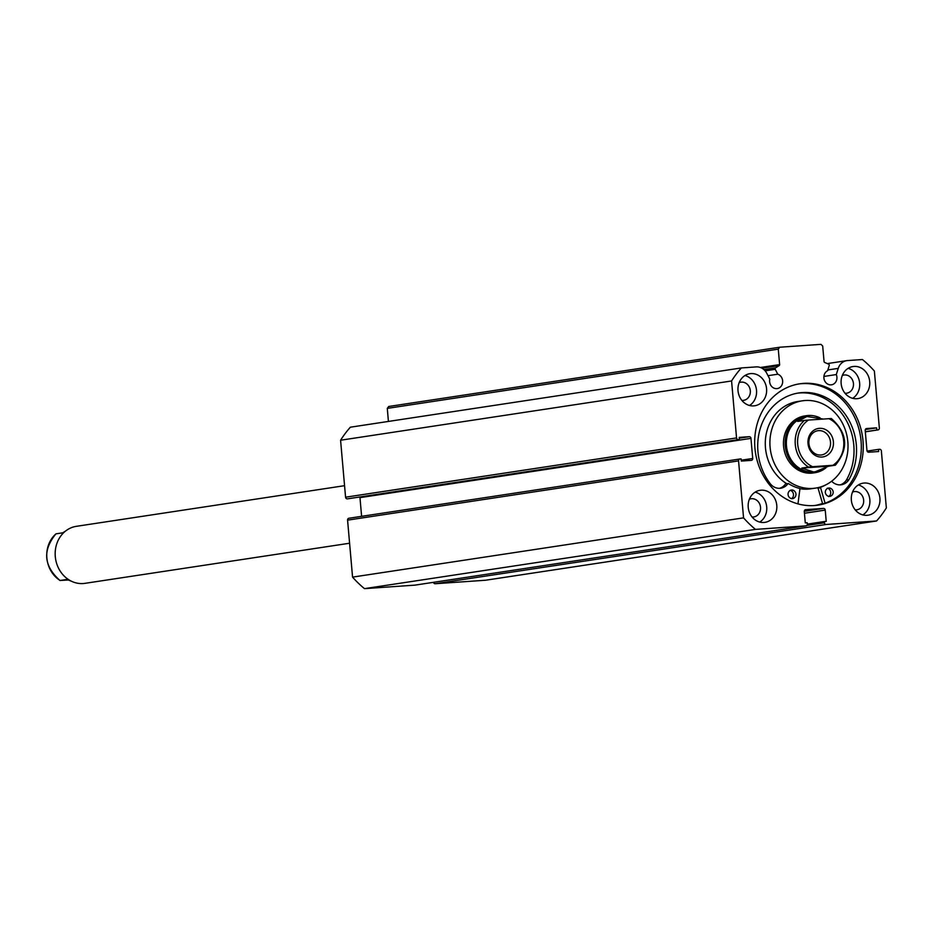 <?xml version="1.0" encoding="UTF-8"?>
<svg xmlns="http://www.w3.org/2000/svg" width="933" height="933" viewBox="0 0 933 933"><rect width="100%" height="100%" fill="white"/><g stroke="black" fill="none" stroke-linecap="round" stroke-linejoin="round"><path stroke-width="1.4" d="M825.075 503.179L820.469 487.353A44.866 39.571 81.4 0 0 825.903 484.81M822.684 503.96L817.949 487.737A44.866 39.571 81.4 0 0 818.533 487.516M827.349 488.181A4.502 3.977 -98.6 0 1 828.632 496.613M833.216 491.983A4.502 3.977 -98.6 0 1 825.285 492.426A4.502 3.977 -98.6 0 1 833.216 491.983M790.111 490.291A4.502 3.977 -98.6 0 1 791.394 498.735M795.977 494.093A4.502 3.977 -98.6 0 1 788.035 494.548A4.502 3.977 -98.6 0 1 795.977 494.093M846.394 480.075A55.852 49.274 81.4 0 0 853.847 445.764A55.852 49.274 81.4 0 0 797.505 393.166M831.653 481.23A13.109 11.569 81.4 0 0 841.344 484.763A13.109 11.569 81.4 0 0 848.878 479.702L848.902 479.714A55.852 49.274 81.4 0 0 856.366 445.379A55.852 49.274 81.4 0 0 798.765 392.956A55.852 49.274 81.4 0 0 757.888 450.989A55.852 49.274 81.4 0 0 770.6 484.157A13.109 11.569 81.4 0 0 780.781 488.204A13.109 11.569 81.4 0 0 787.977 483.656L788.373 483.574A44.866 39.571 81.4 0 0 799.966 488.519L797.972 503.878M779.51 488.321A13.109 11.569 81.4 0 0 785.458 484.029L787.988 483.632L785.458 484.029M840.073 484.88A13.109 11.569 81.4 0 0 846.371 480.075L848.878 479.702M823.909 376.442L836.295 374.565A7.382 6.519 -98.6 0 1 836.913 377.06A7.382 6.519 -98.6 0 1 831.513 384.816A7.382 6.519 -98.6 0 1 823.897 377.958A7.382 6.519 -98.6 0 1 827.571 370.751L829.215 365.561A1.085 0.956 81.4 0 0 828.621 364.162L824.69 362.447A1.085 0.956 -98.6 0 1 824.049 361.503L822.696 346.05L820.958 344.359L779.708 347.228L778.274 349.129L779.626 364.593A1.085 0.956 -98.6 0 1 779.16 365.608L761.946 368.208M731.577 380.967L736.557 437.927A1.796 1.586 81.4 0 0 738.306 439.618L347.309 498.875A1.796 1.586 -98.6 0 1 345.572 497.196L340.58 440.224L731.577 380.967A106.304 93.767 81.4 0 1 741.362 367.94L756.278 366.902A12.397 10.939 -98.6 0 1 766.798 373.34L769.807 379.183A7.382 6.519 81.4 0 0 769.632 381.725A7.382 6.519 81.4 0 0 777.247 388.583A7.382 6.519 81.4 0 0 782.647 380.827A7.382 6.519 81.4 0 0 777.76 374.215L775.241 369.316L765.118 370.844M767.999 375.684L777.76 374.215M817.191 505.243A61.345 54.114 81.4 0 0 861.054 440.994A61.345 54.114 81.4 0 0 798.811 383.953M862.99 440.703A61.345 54.114 81.4 0 0 799.768 383.801A61.345 54.114 81.4 0 0 754.937 448.202A61.345 54.114 81.4 0 0 818.159 505.115A61.345 54.114 81.4 0 0 862.99 440.703M851.351 500.158A16.211 14.298 81.4 0 0 868.063 515.203A16.211 14.298 81.4 0 0 879.912 498.175A16.211 14.298 81.4 0 0 863.2 483.142A16.211 14.298 81.4 0 0 851.351 500.158M862.862 514.923A16.211 14.298 81.4 0 0 869.836 499.703A16.211 14.298 81.4 0 0 858.325 484.95M748.219 507.33A16.211 14.298 81.4 0 0 764.932 522.363A16.211 14.298 81.4 0 0 776.781 505.348A16.211 14.298 81.4 0 0 760.068 490.303A16.211 14.298 81.4 0 0 748.219 507.33M759.73 522.083A16.211 14.298 81.4 0 0 766.704 506.864A16.211 14.298 81.4 0 0 755.194 492.111M841.146 383.568A16.211 14.298 81.4 0 0 857.859 398.601A16.211 14.298 81.4 0 0 869.708 381.585A16.211 14.298 81.4 0 0 852.995 366.541A16.211 14.298 81.4 0 0 841.146 383.568M852.669 398.321A16.211 14.298 81.4 0 0 859.643 383.113A16.211 14.298 81.4 0 0 848.12 368.36M738.015 390.729A16.211 14.298 81.4 0 0 754.727 405.773A16.211 14.298 81.4 0 0 766.576 388.746A16.211 14.298 81.4 0 0 749.864 373.701A16.211 14.298 81.4 0 0 738.015 390.729M749.537 405.482A16.211 14.298 81.4 0 0 756.511 390.274A16.211 14.298 81.4 0 0 744.989 375.521M739.169 382.647A9.19 8.105 -98.6 0 1 740.849 382.18A9.19 8.105 -98.6 0 1 750.319 390.705A9.19 8.105 -98.6 0 1 743.601 400.35A9.19 8.105 -98.6 0 1 741.863 400.397M842.301 375.486A9.19 8.105 -98.6 0 1 843.98 375.019A9.19 8.105 -98.6 0 1 853.45 383.533A9.19 8.105 -98.6 0 1 846.732 393.19A9.19 8.105 -98.6 0 1 844.995 393.236M749.374 499.248A9.19 8.105 -98.6 0 1 751.053 498.77A9.19 8.105 -98.6 0 1 760.523 507.295A9.19 8.105 -98.6 0 1 753.806 516.94A9.19 8.105 -98.6 0 1 752.068 516.999M852.505 492.076A9.19 8.105 -98.6 0 1 854.185 491.609A9.19 8.105 -98.6 0 1 863.655 500.135A9.19 8.105 -98.6 0 1 856.937 509.78A9.19 8.105 -98.6 0 1 855.199 509.838M763.917 369.62L775.568 367.847L779.16 365.608M775.568 367.847A1.085 0.956 81.4 0 0 775.241 369.316M739.298 438.195L749.222 436.691L739.228 437.39L739.414 439.536L738.306 439.618M749.222 436.691A1.796 1.586 -98.6 0 1 750.96 438.37L359.975 497.639L361.607 516.334M741.222 460.214L752.721 458.465L750.96 438.37M752.721 458.465A1.796 1.586 -98.6 0 1 751.287 460.366L741.292 461.065L741.105 458.908L739.997 458.989A1.796 1.586 81.4 0 0 738.563 460.89L743.554 517.862A106.304 93.767 81.4 0 0 755.485 529.384L805.867 525.885A1.796 1.586 81.4 0 0 807.302 523.973L807.185 522.725L805.284 522.853L804.293 511.552A1.796 1.586 -98.6 0 1 805.727 509.651L805.506 509.686M804.293 511.331L823.501 508.415L805.727 509.651M823.501 508.415A1.796 1.586 -98.6 0 1 825.239 510.094L804.444 513.255M806.788 525.466L824.434 522.783L824.329 521.535L826.23 521.395L825.239 510.094M824.434 522.783A1.796 1.586 81.4 0 0 826.183 524.474L876.565 520.976A106.304 93.767 81.4 0 0 886.35 507.949L881.37 450.977A1.796 1.586 81.4 0 0 879.621 449.298L878.513 449.368L878.699 451.525L868.705 452.213A1.796 1.586 -98.6 0 1 866.955 450.534L865.206 430.44A1.796 1.586 -98.6 0 1 866.629 428.539L866.407 428.574M865.323 431.827L877.93 429.915L876.822 429.996L876.623 427.839L866.629 428.539M877.93 429.915A1.796 1.586 81.4 0 0 879.352 428.014L874.373 371.042A106.304 93.767 81.4 0 0 862.442 359.532L847.526 360.57A12.397 10.939 81.4 0 0 846.744 360.651A12.397 10.939 81.4 0 0 838.254 368.372L836.295 374.565M826.183 524.474L435.186 583.731L485.58 580.233L876.565 520.976M435.186 583.731A1.796 1.586 -98.6 0 1 433.483 582.32M415.103 585.108A1.796 1.586 -98.6 0 1 414.882 585.143L805.867 525.885M738.563 460.89L347.577 520.148L352.557 577.119A106.304 93.767 -98.6 0 0 364.488 588.641L414.882 585.143M347.577 520.148A1.796 1.586 -98.6 0 1 349.012 518.247L739.776 459.024M347.309 498.875L739.414 439.536M340.58 440.224A106.304 93.767 -98.6 0 1 350.365 427.197L741.362 367.94M778.274 349.129L387.288 408.386L388.42 421.424M387.288 408.386L388.711 406.485L779.708 347.228M364.488 588.641L755.485 529.384M743.554 517.862L352.557 577.119M867.095 451.106L878.513 449.368M865.323 429.553L876.623 427.839M865.311 431.734L876.822 429.996M807.302 524.113L824.329 521.535M815.839 505.406A61.345 54.114 81.4 0 0 822.544 503.528M820.119 417.914A28.83 25.424 81.4 0 0 808.13 415.5A28.83 25.424 81.4 0 0 806.322 415.698L804.643 415.955A28.83 25.424 81.4 0 0 783.615 440.119A28.83 25.424 81.4 0 0 813.284 472.961L814.964 472.704A28.83 25.424 81.4 0 0 825.892 467.876M802.345 400.817A44.143 38.941 81.4 0 0 770.157 437.81A44.143 38.941 81.4 0 0 815.582 488.099A44.143 38.941 81.4 0 0 847.77 451.094A44.143 38.941 81.4 0 0 802.345 400.817L797.738 401.505A44.143 38.941 81.4 0 0 765.538 438.51A44.143 38.941 81.4 0 0 786.811 483.737M800.199 488.729A44.143 38.941 81.4 0 0 810.964 488.799L815.582 488.099M814.917 505.488A61.263 54.032 81.4 0 0 822.521 503.447M344.557 485.685L76.354 526.329A28.83 25.424 81.4 0 0 55.397 557.619A28.83 25.424 81.4 0 0 83.189 583.533A28.83 25.424 81.4 0 0 84.996 583.335L349.595 543.228M821.961 457.03A14.415 12.712 -98.6 0 1 808.013 443.56A14.415 12.712 -98.6 0 1 819.454 428.329A14.415 12.712 -98.6 0 1 833.402 441.787A14.415 12.712 -98.6 0 1 821.961 457.03M818.638 430.626A12.257 10.811 81.4 0 0 817.868 430.708A12.257 10.811 81.4 0 0 808.958 444.015A12.257 10.811 81.4 0 0 820.772 455.024A12.257 10.811 81.4 0 0 821.541 454.942A12.257 10.811 81.4 0 0 830.452 441.636A12.257 10.811 81.4 0 0 818.638 430.626M812.561 466.698L808.514 467.048A27.932 24.631 -98.6 0 1 804.433 420.41L797.727 421.424L806.87 416.526A27.932 24.631 81.4 0 0 806.87 416.526A27.932 24.631 81.4 0 0 786.566 446.837A27.932 24.631 81.4 0 0 813.494 471.935A27.932 24.631 81.4 0 0 815.244 471.748A27.932 24.631 81.4 0 0 815.255 471.748L828.586 466.208L835.42 465.17C848.937 448.551 847.572 433.005 831.338 418.52L808.479 420.06A26.124 23.045 81.4 0 0 797.703 444.271A26.124 23.045 81.4 0 0 812.561 466.698L832.936 465.287A26.124 23.045 81.4 0 0 843.712 441.076A26.124 23.045 81.4 0 0 828.854 418.649M806.322 415.698A28.83 25.424 81.4 0 0 785.364 446.989A28.83 25.424 81.4 0 0 813.156 472.903A28.83 25.424 81.4 0 0 814.964 472.704M808.514 467.048L801.809 468.063L813.494 471.935L815.279 471.736M806.905 416.515L823.233 419.034M801.809 468.063L828.586 466.208M835.303 465.194L832.936 465.287M804.433 420.41L808.479 420.06M68.086 579.999L60.097 580.478L66.814 579.463L71.2 581.107M56.015 533.839L55.898 533.863C42.382 550.482 43.746 566.028 59.98 580.513L60.097 580.478A27.932 24.631 -98.6 0 1 56.015 533.839L62.733 532.825L65.427 531.157M820.282 487.807L817.763 488.181M820.469 487.353L817.949 487.737M345.572 497.196L736.557 437.927M760.407 367.497L779.626 364.593M827.828 369.958L838.254 368.372M788.175 483.527L785.656 483.9M414.987 585.131L805.984 525.874M739.881 459.001L348.895 518.258M878.046 429.903L865.323 431.839M827.326 363.59L846.744 360.651"/></g></svg>
